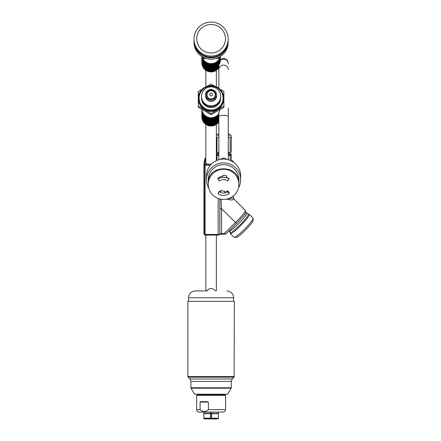 <?xml version="1.0" encoding="UTF-8"?>
<svg xmlns="http://www.w3.org/2000/svg" width="441" height="441" viewBox="0 0 441 441"><rect width="100%" height="100%" fill="white"/><g stroke="black" fill="none" stroke-linecap="round" stroke-linejoin="round"><path stroke-width="0.66" d="M228.284 108.15L228.284 159.752M201.868 59.744A9.233 9.184 -0 0 0 201.862 60.02L201.862 60.185A9.233 9.184 180 0 0 219.105 64.75L219.673 63.576A9.233 9.184 180 0 0 220.324 60.185L220.324 60.02A9.233 9.184 -0 0 0 220.324 59.744M220.136 62.049L220.302 61.575A9.233 9.184 180 0 0 220.324 60.902L220.324 60.737A9.233 9.184 -0 0 0 220.324 60.461M218.857 65.152L218.846 69.711A4.719 4.647 0 0 1 223.565 65.064A4.719 4.647 0 0 1 228.284 69.711M211.256 164.25L209.767 164.273M242.467 207.595L244.248 209.414M233.747 198.852L232.17 200.082L226.321 199.167M221.057 199.211L221.553 208.692L235.505 222.49A13.677 1.477 -45.3 0 0 245.417 210.39L243.972 208.962M227.848 198.814L233.443 197.992M219.827 198.957L219.827 234.188L219.91 198.979M219.877 208.968A1.643 0.287 180 0 1 221.553 208.692L221.553 233.493L225.522 233.829A0.821 0.452 83.3 0 1 225.224 234.138A0.821 0.452 83.3 0 1 225.125 234.132L224.298 234.171L224.282 233.504L235.505 222.49L236.701 223.35M225.522 233.829L225.125 234.132M245.417 210.39L245.874 212.281L244.369 214.894L236.69 223.372L226.227 233.642L236.668 223.383M205.842 163.379A5.264 0.915 0 0 0 205.831 163.446A5.264 0.915 0 0 0 207.331 164.085L204.729 164.388M204.304 234.221L203.924 233.769L203.924 164.807L204.729 164.146L205.434 158.374L205.831 158.38M203.924 164.807L204.596 159.322L205.434 158.374M230.434 232.881A13.506 1.659 -45.4 0 0 230.356 233.653L234.127 237.368A13.506 1.659 -45.4 0 0 234.347 237.434A13.506 1.659 -45.4 0 0 243.741 229.954A13.506 1.659 -45.4 0 0 252.925 219.078A13.506 1.659 -45.4 0 0 253.156 218.339A13.506 1.659 -45.4 0 0 253.084 218.119L249.314 214.409A13.506 1.659 -45.4 0 0 248.322 214.596L248.636 214.497L246.861 212.959A12.817 1.571 134.6 0 1 246.712 213.868A12.817 1.571 134.6 0 1 237.434 224.739A12.817 1.571 134.6 0 1 228.873 231.222A12.817 1.571 134.6 0 1 228.813 231.106M230.356 233.653A13.506 1.659 -45.4 0 0 239.38 226.823A13.506 1.659 -45.4 0 0 249.154 215.362A13.506 1.659 -45.4 0 0 249.314 214.409M253.156 218.339L253.156 220.434A12.001 1.472 134.6 0 1 252.952 221.09A12.001 1.472 134.6 0 1 244.788 230.759A12.001 1.472 134.6 0 1 236.442 237.407L234.347 237.434M245.488 213.201L246.409 212.937A12.817 1.571 134.6 0 1 246.861 212.959M228.284 116.948A4.719 1.665 0 0 0 223.565 115.283A4.719 1.665 0 0 0 218.846 116.948L218.846 112.775L220.131 109.44M201.868 116A9.233 9.184 -0 0 0 218.846 121.253M218.846 134.709L218.846 121.832A9.233 9.184 180 0 1 201.862 116.848L201.862 116.27M218.846 120.702A9.233 9.184 180 0 1 201.862 115.724L201.862 115.559A9.233 9.184 -0 0 0 218.846 120.536M201.868 115.283A9.233 9.184 -0 0 0 201.862 115.559M218.846 119.991A9.233 9.184 180 0 1 201.862 115.007L201.862 114.842A9.233 9.184 -0 0 0 218.846 119.825M201.868 114.566A9.233 9.184 -0 0 0 201.862 114.842M218.846 119.274A9.233 9.184 180 0 1 201.862 114.291L201.862 114.125A9.233 9.184 -0 0 0 218.846 119.109M218.846 118.557A9.233 9.184 180 0 1 201.862 113.58L201.862 113.414A9.233 9.184 -0 0 0 218.846 118.392M201.868 113.139A9.233 9.184 -0 0 0 201.862 113.414M218.846 117.846A9.233 9.184 180 0 1 201.862 112.863L201.862 112.698A9.233 9.184 -0 0 0 218.846 117.681M201.868 112.422A9.233 9.184 -0 0 0 201.862 112.698M218.846 117.13A9.233 9.184 180 0 1 201.862 112.146L201.862 111.981A9.233 9.184 -0 0 0 218.846 116.964M218.846 116.413A9.233 9.184 180 0 1 201.862 111.435L201.862 111.27A9.233 9.184 -0 0 0 218.846 116.248M201.868 110.994A9.233 9.184 -0 0 0 201.862 111.27M218.846 115.702A9.233 9.184 180 0 1 201.862 110.719L201.862 110.553A9.233 9.184 -0 0 0 218.846 115.536M201.868 110.278A9.233 9.184 -0 0 0 201.862 110.553M218.846 114.985A9.233 9.184 180 0 1 201.862 110.002L201.862 109.837A9.233 9.184 -0 0 0 218.846 114.82M218.846 114.269A9.233 9.184 180 0 1 201.862 109.324A9.233 9.184 -0 0 0 218.846 114.103M218.846 113.558A9.233 9.184 180 0 1 201.895 109.34M216.36 153.755A8.307 1.444 180 0 1 216.994 153.595L217.722 153.518M229.414 153.518L230.141 153.595A8.307 1.444 180 0 1 231.255 153.926L231.255 160.893M230.141 160.392L230.141 155.359L228.284 155.541M231.255 155.023A8.307 1.444 180 0 1 230.141 155.359M218.846 155.541L216.994 155.359A8.307 1.444 180 0 1 216.36 155.193M216.994 155.359L216.994 160.392M201.868 61.889A9.233 9.184 -0 0 0 218.846 67.148M218.846 67.727A9.233 9.184 180 0 1 201.862 62.743L201.862 62.164M218.846 66.597A9.233 9.184 180 0 1 201.862 61.613L201.862 61.448A9.233 9.184 -0 0 0 218.846 66.431M201.868 61.172A9.233 9.184 -0 0 0 201.862 61.448M218.846 65.88A9.233 9.184 180 0 1 201.862 60.902L201.862 60.737A9.233 9.184 -0 0 0 218.846 65.715M220.252 61.911A9.233 9.184 -0 0 0 220.324 60.737M201.868 60.461A9.233 9.184 -0 0 0 201.862 60.737M201.862 60.02A9.233 9.184 -0 0 0 211.096 69.198A9.233 9.184 -0 0 0 220.324 60.02M220.324 59.303L220.324 59.469A9.233 9.184 180 0 1 211.096 68.653A9.233 9.184 180 0 1 201.862 59.469L201.862 59.303A9.233 9.184 -0 0 0 211.096 68.487A9.233 9.184 -0 0 0 220.324 59.028M201.868 59.028A9.233 9.184 -0 0 0 201.862 59.303M220.324 58.592L220.324 58.758A9.233 9.184 180 0 1 211.096 67.936A9.233 9.184 180 0 1 201.862 58.758L201.862 58.592A9.233 9.184 -0 0 0 211.096 67.771A9.233 9.184 -0 0 0 220.324 58.317M201.868 58.317A9.233 9.184 -0 0 0 201.862 58.592M220.324 57.876L220.324 58.041A9.233 9.184 180 0 1 211.096 67.219A9.233 9.184 180 0 1 201.862 58.041L201.862 57.876A9.233 9.184 -0 0 0 211.096 67.054A9.233 9.184 -0 0 0 220.324 57.6M201.868 57.6A9.233 9.184 -0 0 0 201.862 57.876M220.324 57.159L220.324 57.324A9.233 9.184 180 0 1 211.096 66.508A9.233 9.184 180 0 1 201.862 57.324L201.862 57.159A9.233 9.184 -0 0 0 211.096 66.343A9.233 9.184 -0 0 0 220.324 56.883M201.868 56.883A9.233 9.184 -0 0 0 201.862 57.159M220.324 56.613A9.233 9.184 180 0 1 211.096 65.792A9.233 9.184 180 0 1 201.862 56.613L201.862 56.509A9.233 9.184 -0 0 0 211.096 65.626A9.233 9.184 -0 0 0 220.324 56.509L220.324 56.613M220.307 56.52A9.233 9.184 180 0 1 211.096 65.075A9.233 9.184 180 0 1 201.884 56.52A9.233 9.184 -0 0 0 220.291 56.531M220.219 56.575A9.233 9.184 180 0 1 201.967 56.575M202 56.597A9.233 9.184 -0 0 0 220.186 56.597M220.053 56.68A9.233 9.184 180 0 1 202.132 56.68M228.284 137.046L230.141 137.405L230.141 152.426L228.284 152.614M230.141 137.405A8.307 1.444 180 0 0 231.255 137.074L231.255 152.09A8.307 1.444 180 0 1 230.141 152.426M231.255 137.074L231.255 135.977M218.846 152.614L216.994 152.426A8.307 1.444 180 0 1 216.36 152.261M216.994 152.426L216.994 137.405A8.307 1.444 180 0 1 216.371 137.245A8.307 1.444 180 0 1 216.36 137.245M216.994 137.405L218.846 137.046M218.846 133.943A6.461 1.125 0 0 0 217.209 134.511A6.461 1.125 0 0 0 217.97 135.266A6.461 1.125 0 0 0 218.846 135.475M228.284 135.475A6.461 1.125 0 0 0 229.926 134.511A6.461 1.125 0 0 0 228.284 133.943M198.444 98.194A12.651 12.58 180 0 1 211.096 85.609A12.651 12.58 180 0 1 223.747 98.194A12.651 12.58 180 0 1 211.096 110.774A12.651 12.58 180 0 1 198.444 98.194L198.444 98.834A12.651 12.58 180 0 0 211.096 111.419A12.651 12.58 180 0 0 223.747 98.834L223.747 98.194M199.128 98.123A11.968 11.901 -0 0 0 217.077 108.431A11.968 11.901 -0 0 0 217.077 87.814A11.968 11.901 -0 0 0 199.128 98.123M220.665 96.904A9.575 9.52 180 0 1 220.665 97.119L220.665 98.123A9.575 9.52 180 0 1 211.096 107.643A9.575 9.52 180 0 1 201.52 98.123L201.52 97.119A9.575 9.52 180 0 1 201.52 96.904M209.729 94.606A1.367 1.362 180 0 1 211.779 93.426A1.367 1.362 180 0 1 211.779 95.78A1.367 1.362 180 0 1 209.729 94.606M206.989 94.832A4.101 4.079 180 0 1 213.146 91.298A4.101 4.079 180 0 1 213.146 98.365A4.101 4.079 180 0 1 206.989 94.832M205.622 94.92L205.622 95.978A5.468 5.441 180 0 0 211.096 101.419A5.468 5.441 180 0 0 216.564 95.978L216.564 94.92A5.468 5.441 180 0 1 211.096 100.361A5.468 5.441 180 0 1 205.622 94.92A5.468 5.441 180 0 1 211.096 89.479A5.468 5.441 180 0 1 216.564 94.92C216.575 87.445 204.762 88.443 205.622 94.92M201.52 96.408A9.575 9.52 180 0 1 211.096 86.883A9.575 9.52 180 0 1 220.665 96.408A9.575 9.52 180 0 1 211.096 105.928A9.575 9.52 180 0 1 201.52 96.408L201.52 96.689A9.575 9.52 180 0 0 211.096 106.215A9.575 9.52 180 0 0 220.665 96.689L220.665 96.408M220.665 97.119A9.575 9.52 180 0 1 211.096 106.639A9.575 9.52 180 0 1 201.52 97.119M219.943 89.198L223.907 91.48L223.907 106.193L211.096 113.552L198.279 106.193L198.279 91.48L202.248 89.198M207.689 86.078L211.096 84.121L214.502 86.078M198.279 106.193L198.279 107.268L211.096 114.627L223.907 107.268L223.907 106.193M211.096 113.552L211.096 114.627M219.309 57.109L218.499 58.488L215.875 58.521M206.311 58.521L203.692 58.488L203.692 57.523M218.499 58.488L218.499 57.523M203.692 58.488L202.877 57.109M194.001 40.456A17.094 17.001 -0 0 0 211.096 57.854A17.094 17.001 -0 0 0 228.184 40.456M193.996 40.853L193.996 42.198A17.094 17.001 -0 0 0 211.096 59.199A17.094 17.001 -0 0 0 228.19 42.198L228.19 40.853M211.096 56.057A17.094 17.001 180 0 1 193.996 39.051A17.094 17.001 180 0 1 211.096 22.05A17.094 17.001 180 0 1 228.19 39.051A17.094 17.001 180 0 1 211.096 56.057M228.19 39.051L228.19 40.054A17.094 17.001 180 0 1 211.096 57.054A17.094 17.001 180 0 1 193.996 40.054L193.996 39.051M211.096 53.047A14.36 14.283 -0 0 0 223.532 31.625A14.36 14.283 -0 0 0 198.659 31.625A14.36 14.283 -0 0 0 211.096 53.047M202.259 54.607A16.411 16.323 -0 0 0 219.932 54.607M220.693 191.758L220.693 190.451A6.841 6.736 180 0 0 224.386 191.025L224.386 192.094A6.841 6.736 180 0 0 227.732 190.755L229.188 192.623L229.188 193.538A9.233 9.09 180 0 1 217.948 193.538L219.403 191.212L220.693 191.758L220.693 190.451M217.948 193.538L219.403 191.67A6.841 6.736 180 0 0 227.732 191.67L227.732 190.755M219.403 191.67L219.403 191.212M226.437 177.006L226.437 175.7L226.437 177.006L229.188 178.914L227.732 180.981A6.841 6.736 180 0 0 219.403 180.981L217.948 179.112L217.948 178.197A9.233 9.09 180 0 1 222.749 176.356L222.749 175.286L222.749 176.356M226.437 175.7A9.233 9.09 180 0 0 222.749 175.286M229.188 179.112A9.233 9.09 180 0 0 217.948 179.112M238.377 188.147A17.094 16.835 180 0 0 223.565 162.9A17.094 16.835 180 0 0 208.758 188.147M238.884 179.735A15.319 15.088 180 0 0 223.565 164.647A15.319 15.088 180 0 0 208.251 179.735L208.251 183.39C207.342 163.958 239.794 163.958 238.873 183.39L238.884 179.735M240.665 179.735L240.665 175.931A17.094 16.835 180 0 0 223.565 159.096A17.094 16.835 180 0 0 206.471 175.931L206.471 179.735M223.565 199.415A15.303 15.071 180 0 0 238.873 184.344A15.303 15.071 180 0 0 223.565 169.267A15.303 15.071 180 0 0 208.262 184.344A15.303 15.071 180 0 0 223.565 199.415M224.386 192.094L224.386 191.025M227.732 191.67L229.188 193.538M187.844 376.57L187.844 301.33L234.347 301.33L234.105 377.149L188.087 377.149L187.844 376.57L234.347 376.57M191.03 388.179L194.503 394.193L227.683 394.193L231.156 388.179L191.03 388.179L190.92 387.771L231.266 387.771L231.266 381.399L190.92 381.399L189.917 378.984L232.269 378.984L234.105 377.149M188.087 377.149L189.917 378.984L232.269 378.984L231.266 381.399M231.266 387.771L231.156 388.179M224.282 394.193L197.904 394.193M207.182 290.933L195.363 290.933C191.212 291.341 188.93 293.618 188.528 297.774L188.528 301.33M243.989 209.161L242.655 207.865L243.989 209.161M244.027 209.177L242.655 207.865M207.016 401.663L201.085 401.663L200.093 402.071L200.093 409.595C202.866 412.23 205.644 412.23 208.422 409.595L208.422 402.071L207.016 401.663M204.189 412.059L223.129 412.059L199.056 412.059L204.189 412.059L203.83 413.393L210.644 413.393L210.644 418.173L203.792 418.173L203.792 413.68L210.644 413.68L210.644 412.059L211.548 412.059L211.548 418.95L204.872 418.95M196.598 395.478L197.419 394.662L224.772 394.662L225.594 395.478L196.598 395.478L196.598 409.595L200.093 409.595M210.644 418.228L210.644 418.95L210.644 418.228L211.548 418.228L211.548 418.95L217.314 418.95M210.644 412.059L210.644 413.393M211.548 413.393L218.361 413.393L218.4 413.68L218.4 418.173L211.548 418.228M211.548 412.059L211.548 413.68L218.4 413.68M206.735 290.933A5.264 5.187 -0 0 1 215.451 290.933M218.174 152.542A5.965 1.036 0 0 0 218.846 152.735M228.284 152.735A5.965 1.036 0 0 0 228.956 152.542M220.324 60.395A4.719 4.647 0 0 1 228.284 63.774M211.245 164.261L205.131 164.295L211.118 164.394M232.435 161.538A9.002 1.56 0 0 0 231.255 160.392M219.006 234.992L218.168 235.136L219.822 234.287L219.872 233.868A0.821 0.81 7 0 0 219.877 233.774A1.643 0.287 180 0 1 221.553 233.493L221.569 234.171L224.298 234.182L221.569 234.16A2.464 0.43 0 0 0 219.822 234.276A0.821 0.81 7 0 0 219.827 234.188A1.643 0.287 0 0 1 218.152 234.469L218.152 198.439M218.168 235.136L205.12 235.086A0.821 0.81 -173 0 1 204.304 234.281L204.304 165.177A0.821 0.81 7 0 1 205.12 164.372L205.104 234.419L218.152 234.469L218.163 235.147L205.12 235.086M210.28 165.342L204.304 165.182L204.304 234.276L205.104 234.419L205.12 235.097A0.821 0.821 0 0 1 204.304 234.276M205.831 158.016A0.821 0.81 -173 0 0 205.087 158.721L205.098 158.644A0.821 0.821 0 0 1 205.831 157.928A0.821 0.81 -173 0 0 205.093 158.683M204.315 165.044A0.821 0.81 7 0 1 205.131 164.295M221.569 234.171L219.557 234.375M205.831 163.446L205.831 163.313A5.264 0.915 -0 0 0 211.278 164.228M230.549 232.655L230.439 232.975L230.268 232.594A12.817 1.571 -45.4 0 0 238.829 226.117A12.817 1.571 -45.4 0 0 248.107 215.241A12.817 1.571 -45.4 0 0 248.255 214.332M220.456 159.377A4.719 4.647 0 0 1 226.68 159.377M218.846 155.293A6.67 1.158 180 0 1 217.848 153.881M229.287 153.881A6.67 1.158 180 0 1 228.284 155.293M229.375 152.503A5.849 1.014 180 0 1 228.284 152.983M218.846 152.983A5.849 1.014 180 0 1 217.76 152.503M217.898 153.915L217.562 154.063L217.722 153.666A5.849 1.014 0 0 0 218.846 154.267M228.284 154.267A5.849 1.014 0 0 0 229.414 153.666L229.414 152.498M206.476 94.832A4.614 4.592 -0 0 0 213.4 98.806A4.614 4.592 -0 0 0 213.4 90.857A4.614 4.592 -0 0 0 206.476 94.832M233.658 301.33L233.658 297.774L188.528 297.774M208.422 402.071L200.093 402.071M208.422 409.595L225.594 409.595C225.445 411.089 224.623 411.911 223.129 412.059M210.644 414.617L211.548 414.617M210.644 413.956L211.548 413.956M210.644 414.821L211.548 414.821M210.644 415.549L211.548 415.549M210.644 416.574L211.548 416.574M210.644 417.252L211.548 417.252M210.644 417.495L211.548 417.495M203.792 418.173L203.885 418.724L210.644 418.724M211.548 418.724L218.301 418.724L218.4 418.173M210.368 164.256L205.126 164.284A0.821 0.821 0 0 0 204.315 165.006L204.31 165.077A0.821 0.821 0 0 0 204.304 165.182M205.831 86.75L205.831 70.284M216.36 86.75L216.36 70.284M233.443 195.854L233.774 198.88L242.748 207.755M231.255 160.353L232.953 161.075L233.443 162.029M226.222 233.647L224.298 234.182M205.831 290.933L205.831 235.103M216.36 290.933L216.36 235.141M205.831 163.313L205.831 124.39M216.36 160.667L216.36 124.39M230.268 232.594L228.873 231.222M218.846 116.948L218.846 159.752M218.846 69.711L218.846 88.25M220.324 59.513L223.719 58.223L227.203 59.937L228.284 62.942M217.722 153.666L217.722 152.498M229.414 153.666L229.574 154.063L229.237 153.915M217.209 134.511L216.36 135.332M229.926 134.511L231.255 135.795M238.873 184.344L238.873 183.39M208.262 184.344L208.262 183.39M190.92 387.771L190.92 381.399M233.658 297.774C233.256 293.618 230.974 291.341 226.823 290.933M196.598 409.595C196.741 411.089 197.562 411.911 199.056 412.059M225.594 395.478L225.594 409.595M199.9 394.469L199.371 394.662M222.286 394.469L222.815 394.662M203.83 413.393L203.792 413.68M218.003 412.059L218.361 413.393"/></g></svg>
